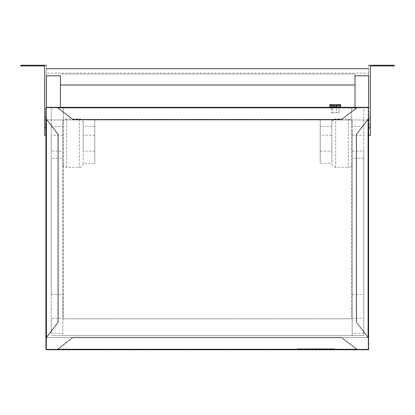 <?xml version="1.0" encoding="UTF-8"?>
<svg xmlns="http://www.w3.org/2000/svg" width="415" height="415" viewBox="0 0 415 415"><rect width="100%" height="100%" fill="white"/><g stroke="black" fill="none" stroke-linecap="round" stroke-linejoin="round"><path stroke-width="0.31" stroke-dasharray="2.08 1.56" d="M391.833 65.248L391.833 65.975L394.25 65.975L394.25 65.248L368.608 65.248L368.608 135.399L368.608 127.976L370.299 127.976L370.299 135.399M368.608 65.248L368.608 127.976M368.608 125.387L368.608 116.921L368.608 125.387L370.299 125.387L370.299 118.612L370.299 127.078L370.299 125.387L368.608 125.387M389.535 65.248L389.535 65.975L386.147 65.975L386.147 65.248L386.147 65.975L389.535 65.975L389.535 65.248L386.147 65.248L389.535 65.248M370.299 118.612L370.299 116.921L370.299 118.612L368.608 118.612L370.299 118.612M391.833 65.975L370.787 65.975A0.482 0.482 0 0 0 370.299 66.457L370.299 127.976M23.167 65.248L23.167 65.975L20.75 65.975L20.75 65.248L46.392 65.248L46.392 135.399L46.392 127.976L45.909 127.976M46.392 65.248L46.392 127.976L44.701 127.976L44.701 135.399M46.392 125.387L46.392 116.921L46.392 125.387L44.701 125.387L44.701 118.612L44.701 127.078L44.701 125.387L46.392 125.387M25.465 65.248L25.465 65.975L28.853 65.975L28.853 65.248L28.853 65.975L25.465 65.975L25.465 65.248L28.853 65.248L25.465 65.248M44.701 118.612L44.701 116.921L44.701 118.612L46.392 118.612L44.701 118.612M23.167 65.975L44.213 65.975A0.482 0.482 0 0 1 44.701 66.457L44.701 127.976M368.608 75.795L368.608 68.683L368.608 73.113L46.392 73.113L46.636 335.963L46.392 119.945L63.324 119.945L63.324 107.366L368.074 107.366L368.074 107.801L356.76 107.973L356.999 107.314L356.999 107.859L356.999 107.314L356.999 107.801L57.519 107.801L356.999 107.859L356.999 107.314L356.999 107.801L357.481 107.801L357.481 107.314L57.519 107.314L57.519 107.859L57.037 107.801L57.037 107.314L57.037 107.801L357.481 107.801L357.481 107.314L357.481 107.801L341.716 107.801L357.481 107.801L357.481 107.314L57.037 107.314L72.625 107.314L72.625 107.801L341.716 107.801L341.716 107.314L357.481 107.314L357.481 107.801L357.481 107.314L57.519 107.314L57.519 107.801L57.037 107.801L57.037 107.314L57.037 107.801L341.716 107.801L341.716 107.314L357.481 107.314L341.716 107.314L341.716 107.801M46.392 75.795L46.392 73.113M46.029 337.654L46.454 337.654L46.252 337.421L58.245 322.351L57.934 322.351L57.934 134.408L46.252 119.162L46.252 337.421L57.934 322.351L57.934 134.408L46.252 119.162L46.252 337.421L57.934 322.351L57.934 134.408L46.252 119.162L46.563 119.162L46.252 119.162L46.029 337.654L46.454 337.654L45.909 337.654L46.454 337.654L46.392 338.142L45.909 338.142L46.392 338.142L45.909 338.142L45.909 337.654L45.909 338.142L46.392 338.142L45.909 338.142L45.909 118.441L45.909 338.142L45.909 118.441L45.909 337.654L46.392 337.654L46.392 349.217L46.392 338.142L45.909 338.142L45.909 118.441L45.909 337.654L46.392 337.654L46.636 336.446L46.392 349.752L368.608 349.752L368.608 107.366L363.768 107.366L363.768 335.673L51.232 335.673L62.841 335.673L62.841 333.255L51.232 333.255L51.232 107.366L51.232 135.207L62.841 135.207L62.841 122.845L62.841 163.484L62.841 151.127L51.232 151.127L51.232 158.271L62.841 158.271L62.841 294.614L51.232 294.614L51.232 158.271M51.232 126.362L62.841 126.362L62.841 158.271M62.841 294.614L62.841 318.305L51.232 318.305L51.232 294.614M334.236 349.752L334.236 348.782L297.462 348.782L334.236 348.782L334.236 349.752L333.266 349.752L334.236 349.752L334.236 348.782M352.159 135.207L352.159 126.362L363.768 126.362L363.768 151.127L352.159 151.127L352.159 135.207L363.768 135.207M46.636 336.446L46.636 335.963L46.636 336.446M46.392 107.366L363.768 107.366L363.768 126.362M368.064 337.654L356.272 322.351L368.261 337.421L356.584 322.351L356.584 134.408L368.261 119.162L367.949 119.162L368.261 119.162L368.261 337.421L356.272 322.351L356.584 322.351L356.584 134.408L368.261 119.162L368.261 337.421L356.584 322.351L356.584 134.408L368.261 119.162L368.489 337.654L367.949 337.421L368.608 337.654L368.064 337.654L368.608 337.654L368.608 119.945L351.676 119.945L351.676 107.366L351.676 318.787L63.324 318.787L63.324 119.945L63.324 318.787L351.676 318.787L351.676 119.945L368.608 119.945L368.608 337.654L368.126 337.654L368.064 118.929L368.608 118.929L367.949 119.162L368.608 118.929L368.064 118.929L368.608 118.929L368.608 338.142L368.126 338.142L368.608 338.142L368.608 322.554L368.126 322.554L368.126 107.848L368.608 107.848M62.841 135.207L62.841 151.127M298.432 349.752L333.266 349.752L297.462 349.752L298.432 349.752L298.432 348.782L298.432 349.752M368.074 107.366L46.439 107.314L63.324 107.366L63.324 107.801L368.126 107.801L368.126 338.142L368.126 118.441L368.126 337.654L368.126 118.929L368.126 337.654L368.608 337.654L368.608 338.142L368.608 134.206L368.126 134.206L368.126 118.441L368.126 118.929L368.608 118.929L368.608 337.654L46.392 337.654L46.454 118.929L45.909 118.929L46.392 118.929L46.392 107.848L46.392 119.945L63.324 119.945L63.324 107.801L46.392 107.801L45.909 107.848L45.909 349.217M355.012 75.795L355.012 84.987L355.012 73.979L60.424 73.979L355.012 73.979L355.012 107.366L368.608 107.366L355.012 107.314M336.679 107.314L339.823 107.366L336.679 107.366L336.679 106.878L330.631 106.878L330.631 107.366L336.679 107.366L330.631 107.314M352.159 126.362L352.159 119.945L331.839 119.945L331.839 126.362L320.23 126.362L320.23 119.945L94.77 119.945L94.77 126.362L83.161 126.362L83.161 119.945L62.841 119.945L62.841 335.673L352.159 335.673L352.159 119.945L331.839 119.945L331.839 163.427L320.23 163.427L320.23 119.945L94.77 119.945L94.77 163.427L83.161 163.427L83.161 119.945L62.841 119.945L62.841 126.362M352.159 318.305L363.768 318.305L363.768 335.673L352.159 335.673L352.159 151.127M51.232 151.127L51.232 135.207M62.841 318.305L62.841 333.255M51.232 333.255L51.232 318.305M352.159 130.523L352.159 163.484L352.159 130.523M297.462 349.752L297.462 348.782M60.424 107.314L60.424 75.795M351.676 119.945L63.324 119.945L351.676 119.945M62.841 318.787L352.159 318.787L62.841 318.787M46.392 123.691L46.392 120.303L46.392 123.691L44.701 123.691L44.701 120.303L44.701 123.691M363.768 333.255L352.159 333.255M352.159 122.845A3.87 3.87 0 0 0 348.289 118.975L335.709 118.975A3.87 3.87 0 0 0 331.839 122.845L331.839 163.427M352.159 163.484A3.87 3.87 0 0 1 348.289 167.354L335.709 167.354A3.87 3.87 0 0 1 331.839 163.484M363.768 151.127L363.768 158.271L352.159 158.271M363.768 158.271L363.768 318.305M352.159 294.614L363.768 294.614M46.252 119.162L46.029 118.929L46.454 118.929L45.909 118.929L46.392 118.929L46.392 118.441L45.909 118.441L46.392 118.441L46.392 134.206L46.392 118.441L45.909 118.441L46.392 118.441L46.392 322.554L46.392 134.206L45.909 134.206L46.392 134.206L46.392 338.142L46.392 322.554L45.909 322.554L46.392 322.554L46.392 338.142L46.392 118.929L45.909 118.929L46.252 119.162M320.23 126.362L320.23 135.207L331.839 135.207L331.839 122.845M331.839 126.362L331.839 155.807L331.839 151.127L320.23 151.127L320.23 135.207M46.392 349.269L57.037 349.269L57.037 349.752L72.625 349.752L72.625 349.269L368.126 349.269L368.126 338.142L368.608 338.142L368.608 118.441L368.126 118.441L368.608 118.441L368.608 338.142L368.126 338.142L368.126 134.206L368.608 134.206L368.608 118.441L368.608 118.929L368.608 118.441L368.126 118.441L368.608 118.441L368.126 118.441L368.608 118.441L368.608 134.206L368.126 134.206M46.392 107.801L46.392 337.654L46.392 118.929L46.392 337.654L368.126 337.654L368.126 338.142L368.126 322.554L368.608 322.554L368.608 134.206M46.439 107.366L46.439 107.801L57.037 107.801L57.037 107.314L57.519 107.314L57.752 107.973L57.519 107.314L57.037 107.314L341.716 107.314L72.625 107.314L72.625 107.801L57.037 107.801L57.037 107.314L72.625 107.314L72.625 107.801M57.519 107.859L57.752 107.661L72.827 119.338L341.514 119.338L356.76 107.661L356.76 107.973L57.752 107.973L356.76 107.973L356.999 107.433L356.76 107.973L57.752 107.973L72.827 119.65L341.514 119.65L356.999 107.859M57.519 107.433L72.827 119.65L57.752 107.973L72.827 119.65L72.827 119.338L341.514 119.338L341.514 119.65L356.76 107.973L341.514 119.338L356.999 107.433M357.481 349.752L357.481 349.269L356.76 349.093L356.999 349.752L356.999 349.207L356.999 349.752L57.519 349.752L57.519 349.269L356.999 349.207L356.999 349.752L57.037 349.752L57.037 349.269L357.481 349.269L57.037 349.269L357.481 349.269L357.481 349.752L57.037 349.752L341.716 349.752L341.716 349.269L341.716 349.752L357.481 349.752L356.999 349.752L356.999 349.269L356.999 349.752L357.481 349.752L357.481 349.269L357.481 349.752L357.481 349.269L357.481 349.752L341.716 349.752L357.481 349.752M72.827 119.65L72.827 119.338L341.514 119.338L341.514 119.65L72.827 119.65L341.514 119.65M72.625 107.314L341.716 107.314M356.584 322.351L356.272 322.351L356.272 134.408L368.064 118.929M356.584 134.408L367.949 119.162L367.949 337.421L356.272 322.351L356.272 134.408L367.949 119.162L367.949 337.421L367.949 119.162L368.489 118.929M57.519 349.632L57.752 349.093L57.519 349.752L57.519 349.207L72.625 349.269L72.625 349.752L341.716 349.752L341.716 349.269M341.716 349.752L57.037 349.752L57.037 349.269L57.037 349.752L57.037 349.269L57.037 349.752L57.519 349.752L57.519 349.207L57.752 349.404L72.827 337.727L341.514 337.727L356.76 349.404L57.752 349.404L72.827 337.416L72.827 337.727L341.514 337.727L356.76 349.404L57.752 349.404L72.827 337.727L341.514 337.727L356.76 349.404L57.752 349.404L72.827 337.416L341.514 337.416L356.999 349.207L356.999 349.632M57.519 349.207L72.827 337.416L341.514 337.416L356.999 349.207M45.909 322.554L46.392 322.554M45.909 134.206L46.392 134.206M45.909 118.441L46.392 118.441L45.909 118.441M57.934 134.408L46.563 119.162L58.245 134.408L46.563 119.162L46.563 337.421L58.245 322.351L58.245 134.408L58.245 322.351L57.934 322.351L58.245 322.351L58.245 134.408L57.934 134.408L58.245 134.408M57.934 322.351L46.252 337.421L46.454 337.654L58.245 322.351M46.454 118.929L46.029 118.929M46.454 337.654L46.392 349.217L368.126 349.217L368.126 337.654L368.489 337.654M339.823 107.314L339.823 106.878L336.679 106.878L339.823 106.878M333.224 106.878L329.832 106.878L329.832 104.559L331.767 104.559L331.767 105.431L340.284 105.431L340.284 106.878L333.224 106.878L333.224 105.431L330.164 105.431L331.767 105.431L330.164 105.431L330.164 106.878M340.284 106.878L340.622 106.878M332.083 107.314L332.083 106.878L336.679 106.878M332.083 106.878L330.631 106.878M335.227 106.878L334.428 106.878L336.026 106.878L334.428 106.878L335.227 106.878L335.227 106.25L334.428 106.25L336.026 106.25L335.227 106.25L336.026 106.25L335.227 106.25L335.227 106.878M335.227 105.431L333.608 105.431L335.227 105.431M331.767 104.559L338.687 104.559L338.687 105.431L331.767 105.431M338.687 105.431L333.224 105.431M338.687 104.559L340.622 104.559M336.435 104.559L331.357 104.559L339.096 104.559L339.096 112.781L331.357 112.781L339.096 112.781L339.096 104.559L336.435 104.559L336.435 112.781L336.435 104.559M331.357 104.559L331.357 112.781M46.439 349.752L368.074 349.752L46.439 349.752L46.439 349.269L368.074 349.269L368.074 349.752M83.161 126.362L83.161 122.845A3.87 3.87 0 0 0 79.291 118.975L66.711 118.975A3.87 3.87 0 0 0 62.841 122.845M83.161 163.484A3.87 3.87 0 0 1 79.291 167.354L66.711 167.354A3.87 3.87 0 0 1 62.841 163.484M368.608 120.303L368.608 123.691L368.608 120.303L370.299 120.303L370.299 123.691L370.299 120.303M368.608 123.691L370.299 123.691M368.608 107.366L368.608 73.113M83.161 151.127L83.161 135.207L94.77 135.207L94.77 151.127L83.161 151.127L83.161 163.427M94.77 151.127L94.77 163.427M94.77 126.362L94.77 135.207M83.161 122.845L83.161 135.207M331.839 151.127L331.839 135.207M320.23 151.127L320.23 163.427M44.701 120.303L46.392 120.303M368.126 349.217L46.392 349.217M57.752 349.093L356.76 349.093L57.752 349.093L72.827 337.416L341.514 337.416L356.76 349.093L57.752 349.093M72.625 349.752L72.625 349.269M72.827 337.416L72.827 337.727M341.514 337.727L341.514 337.416M368.126 338.142L368.608 338.142L368.126 338.142M356.272 322.351L356.272 134.408M368.608 322.554L368.126 322.554M341.514 119.338L356.76 107.661L57.752 107.661L72.827 119.338M333.266 349.752L333.266 348.782L333.266 349.752M348.289 118.975L348.289 167.354L348.289 118.975M335.709 167.354L335.709 118.975L335.709 167.354M57.752 107.661L356.76 107.661L57.752 107.661M46.563 337.421L46.563 119.162L46.563 337.421M337.229 105.431L337.229 106.878M332.322 104.559L332.322 112.781L332.322 104.559M66.711 167.354L66.711 118.975L66.711 167.354M79.291 118.975L79.291 167.354L79.291 118.975M368.608 127.078L370.299 127.078M368.608 116.921L370.299 116.921M46.392 127.078L44.701 127.078M46.392 116.921L44.701 116.921M46.392 135.399L45.909 135.399M334.428 106.878L334.428 106.25L333.603 105.431L334.428 106.25L334.428 106.878M336.845 105.431L336.026 106.25L336.026 106.878L336.026 106.25L336.845 105.431"/><path stroke-width="0.62" d="M391.833 65.248L391.833 65.975L394.25 65.975L394.25 65.248L368.608 65.248M391.833 65.975L370.787 65.975A0.482 0.482 0 0 0 370.299 66.457L370.299 135.399L368.608 135.399M368.608 127.976L370.299 127.976M23.167 65.248L23.167 65.975L20.75 65.975L20.75 65.248L46.392 65.248M46.392 135.399L44.701 135.399L44.701 66.457A0.482 0.482 0 0 0 44.213 65.975L23.167 65.975M45.909 127.976L44.701 127.976M368.608 68.683L46.392 68.683M46.439 107.366L46.392 107.848L45.909 107.848L45.909 349.217L46.392 349.217L45.909 349.217M368.074 107.366L368.608 107.366L368.608 349.217L368.126 349.217L368.608 349.217L368.608 349.752L46.439 349.752L46.439 349.269L46.439 349.752M355.012 84.987L60.424 84.987M368.608 107.366L368.608 75.795L355.012 75.795L355.012 107.314M60.424 107.314L60.424 75.795L46.392 75.795L46.392 107.366M368.608 107.848L368.074 107.801L368.074 107.314L46.439 107.314L46.392 107.801M339.823 107.314L339.823 106.878M340.622 104.559L329.832 104.559L329.832 106.878L340.622 106.878L340.622 104.559L340.622 106.878M330.631 107.314L330.631 106.878M336.679 107.314L336.679 106.878M330.164 106.878L330.164 105.431L340.284 105.431L340.284 106.878M368.074 349.752L368.126 349.217M332.083 107.314L332.083 106.878M331.767 104.559L331.767 105.431M333.224 105.431L333.224 106.878M337.229 105.431L337.229 106.878M338.687 104.559L338.687 105.431"/></g></svg>

